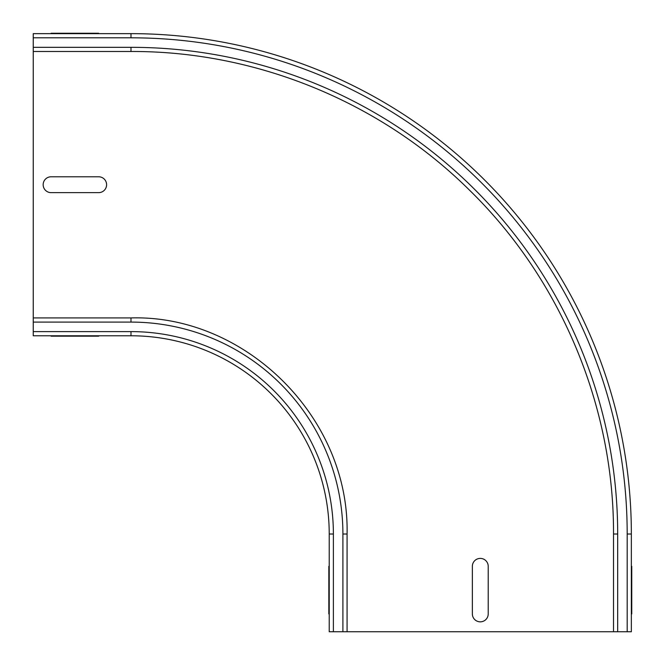 <?xml version="1.0" encoding="UTF-8"?>
<svg xmlns="http://www.w3.org/2000/svg" width="665" height="665" viewBox="0 0 665 665"><rect width="100%" height="100%" fill="white"/><g stroke="black" fill="none" stroke-linecap="round" stroke-linejoin="round"><path stroke-width="1" d="M51.089 33.25L98.669 33.25L51.089 33.25C40.906 33.25 40.906 33.25 51.089 33.25M98.669 33.25C108.861 33.25 108.861 33.25 98.669 33.25M51.089 176.782L98.669 176.782A7.93 7.93 0 0 1 106.6 184.712A7.93 7.93 0 0 1 98.669 192.642L51.089 192.642A7.93 7.93 0 0 1 43.159 184.712A7.93 7.93 0 0 1 51.089 176.782M631.75 613.911L631.75 566.331L631.75 613.911C631.75 624.094 631.75 624.094 631.75 613.911M631.75 566.331C631.75 556.139 631.75 556.139 631.75 566.331M472.358 613.911L472.358 566.331A7.93 7.93 0 0 1 480.288 558.4A7.93 7.93 0 0 1 488.218 566.331L488.218 613.911A7.93 7.93 0 0 1 480.288 621.842A7.93 7.93 0 0 1 472.358 613.911M51.089 336.166L98.669 336.166C108.861 336.166 108.861 336.166 98.669 336.166L51.089 336.166C40.906 336.166 40.906 336.166 51.089 336.166M328.834 613.911L328.834 566.331C328.834 556.139 328.834 556.139 328.834 566.331L328.834 613.911C328.834 624.094 328.834 624.094 328.834 613.911M333.389 631.75L333.389 534.012L329.225 534.012A198.245 198.245 0 0 0 130.988 335.775L130.988 331.611L33.25 331.611L33.25 335.775L130.988 335.775A198.245 198.245 0 0 1 329.225 534.012L329.225 631.75L613.512 631.75L613.512 534.012L617.677 534.012A486.689 486.689 0 0 0 130.988 47.323L130.988 51.488L33.25 51.488L33.25 33.649L130.988 33.649A500.371 500.371 0 0 1 631.351 534.012L627.186 534.012L627.186 631.75L613.512 631.75M33.25 331.611L33.25 51.488M33.25 37.814L130.988 37.814L130.988 33.649A500.371 500.371 0 0 1 631.351 534.012L631.351 631.75L627.186 631.75M347.072 534.012C349.64 416.548 244.446 314.553 130.988 317.928L130.988 322.093A211.927 211.927 0 0 1 342.907 534.012L342.907 631.75L342.907 534.012L347.072 534.012L347.072 631.75M130.988 331.611A202.409 202.409 0 0 1 333.389 534.012M130.988 322.093L33.25 322.093M130.988 47.323L33.25 47.323M617.677 631.75L617.677 534.012M130.988 37.814A496.206 496.206 0 0 1 627.186 534.012M130.988 317.928L33.25 317.928M130.988 51.488C256.216 50.997 380.596 101.945 469.49 190.148C560.919 279.408 614.044 406.24 613.512 534.012"/></g></svg>
